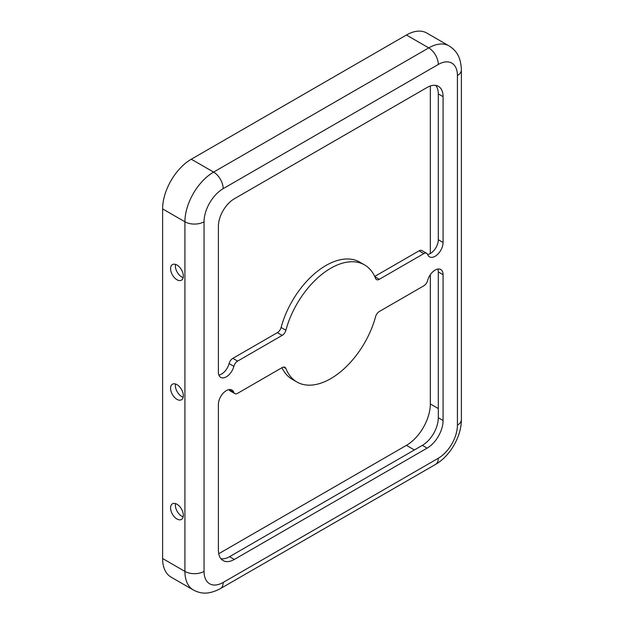 <?xml version="1.0" encoding="UTF-8"?>
<svg xmlns="http://www.w3.org/2000/svg" width="624" height="624" viewBox="0 0 624 624"><rect width="100%" height="100%" fill="white"/><g stroke="black" fill="none" stroke-linecap="round" stroke-linejoin="round"><path stroke-width="0.94" d="M233.867 366.343A5.632 3.253 -60 0 1 237.627 361.109L282.149 335.4A5.632 3.253 120 0 0 285.886 330.236A67.61 39.031 -60 0 1 364.541 264.904A67.61 39.031 -60 0 1 375.586 278.444A5.632 3.253 120 0 0 376.506 279.575A5.632 3.253 120 0 0 379.322 279.295L423.844 253.594A5.632 3.253 -60 0 1 426.66 253.313A5.632 3.253 -60 0 1 427.604 254.491A11.271 6.505 120 0 0 429.484 256.846A11.271 6.505 120 0 0 438.165 253.828A11.271 6.505 120 0 0 443.079 242.486L443.079 96.658A22.534 13.01 120 0 0 438.415 86.346A22.534 13.01 120 0 0 427.144 87.461L234.328 198.783A22.534 13.01 120 0 0 218.392 226.387L218.392 372.216A11.271 6.505 120 0 0 220.724 377.372A11.271 6.505 120 0 0 233.867 366.343L229.086 363.581A5.632 3.253 -60 0 1 232.846 358.348L277.368 332.647A5.632 3.253 120 0 0 281.104 327.475A67.61 39.031 -60 0 1 359.759 262.142L364.541 264.904M379.322 311.501A5.632 3.253 120 0 0 375.586 316.664A67.61 39.031 -60 0 1 296.93 382.005A67.61 39.031 -60 0 1 285.886 368.456A5.632 3.253 120 0 0 284.965 367.325A5.632 3.253 120 0 0 282.149 367.606L237.627 393.307A5.632 3.253 -60 0 1 234.811 393.588A5.632 3.253 -60 0 1 233.867 392.41A11.271 6.505 120 0 0 231.988 390.055A11.271 6.505 120 0 0 223.306 393.073A11.271 6.505 120 0 0 218.392 404.414L218.392 550.243A22.534 13.01 120 0 0 223.057 560.563A22.534 13.01 120 0 0 234.328 559.447L427.144 448.118A22.534 13.01 120 0 0 443.079 420.521L443.079 274.693A11.271 6.505 120 0 0 440.747 269.529A11.271 6.505 120 0 0 427.604 280.558A5.632 3.253 -60 0 1 423.844 285.792L379.322 311.501M220.919 558.737A22.534 13.01 120 0 0 229.546 556.686L422.37 445.357A22.534 13.01 120 0 0 438.305 417.76L438.305 271.931A11.271 6.505 120 0 0 437.83 269.077M374.728 276.432L419.063 250.832A5.632 3.253 -60 0 1 421.886 250.552L426.66 253.313M218.712 553.738L406.427 445.357A33.805 19.516 120 0 0 430.334 403.954L430.334 274.693M457.423 75.496A27.043 15.616 120 0 0 438.305 64.459A13.525 7.808 -120 0 0 428.743 47.9A40.568 23.423 120 0 1 449.023 45.887L426.715 33.01A40.568 23.423 120 0 0 406.427 35.014L191.295 159.221A40.568 23.423 120 0 0 162.614 208.907L162.614 558.527A40.568 23.423 120 0 0 171.015 577.091L193.323 589.976C200.382 593.619 207.878 595.156 220.373 588.635A13.525 7.808 60 0 0 223.174 582.442L438.305 458.242A27.043 15.616 120 0 0 457.423 425.116L457.423 75.496A13.525 7.808 0 0 0 461.386 69.982L461.386 419.601C461.526 436.332 450.068 456.183 435.505 464.428L220.373 588.635M296.93 382.005L292.149 379.244A67.61 39.031 -60 0 1 281.97 367.708M234.811 393.588L230.03 390.827A5.632 3.253 -60 0 1 229.086 389.649A11.271 6.505 120 0 0 229.07 389.594M218.868 375.071A11.271 6.505 120 0 0 229.086 363.581M427.619 254.545A11.271 6.505 120 0 0 438.305 239.725L438.305 93.896A22.534 13.01 120 0 0 435.77 85.41M430.334 253.531L430.334 85.987M176.959 399.352A9.017 5.203 -120 0 0 181.467 399.805A9.017 5.203 -120 0 0 181.467 389.392A9.017 5.203 -120 0 0 172.45 384.189A9.017 5.203 -120 0 0 171.07 391.412A9.017 5.203 -120 0 0 176.959 399.352M176.959 279.747A9.017 5.203 -120 0 0 181.467 280.192A9.017 5.203 -120 0 0 181.467 269.786A9.017 5.203 -120 0 0 172.45 264.584A9.017 5.203 -120 0 0 171.07 271.807A9.017 5.203 -120 0 0 176.959 279.747M176.959 518.965A9.017 5.203 -120 0 0 181.467 519.41A9.017 5.203 -120 0 0 181.467 508.997A9.017 5.203 -120 0 0 172.45 503.794A9.017 5.203 -120 0 0 171.07 511.017A9.017 5.203 -120 0 0 176.959 518.965M175.523 383.994A9.017 5.203 -120 0 0 181.74 396.591A9.017 5.203 -120 0 0 183.167 397.231M175.523 264.389A9.017 5.203 -120 0 0 181.74 276.986A9.017 5.203 -120 0 0 183.167 277.625M175.523 503.599A9.017 5.203 -120 0 0 181.74 516.204A9.017 5.203 -120 0 0 183.167 516.836M457.423 425.116A13.525 7.808 0 0 0 461.386 419.601M232.846 358.348L237.627 361.109M277.368 332.647L282.149 335.4M229.546 556.686L234.328 559.447M419.063 250.832L423.844 253.594M438.305 408.556L430.334 403.954M414.398 449.959L406.427 445.357M438.305 64.459L223.174 188.666A13.525 7.808 -120 0 0 213.611 172.099A40.568 23.423 120 0 0 184.922 221.785L184.922 571.405A40.568 23.423 120 0 0 193.323 589.976M223.174 188.666A27.043 15.616 120 0 0 204.048 221.785L204.048 571.405A13.525 7.808 180 0 1 184.922 571.405L162.614 558.527M204.048 221.785A13.525 7.808 180 0 1 184.922 221.785L162.614 208.907M229.086 389.649L233.867 392.41M438.305 458.242A13.525 7.808 60 0 1 435.505 464.428M422.37 445.357L427.144 448.118M281.104 327.475L285.886 330.236M438.305 93.896L443.079 96.658M438.305 271.931L443.079 274.693M438.305 417.76L443.079 420.521M438.305 239.725L443.079 242.486M406.427 35.014L428.743 47.9L213.611 172.099L191.295 159.221M374.852 276.713L379.322 279.295M283.522 367.091L285.886 368.456M204.048 571.405A27.043 15.616 120 0 0 223.174 582.442M449.023 45.887C455.707 50.177 460.785 55.903 461.386 69.982"/></g></svg>
